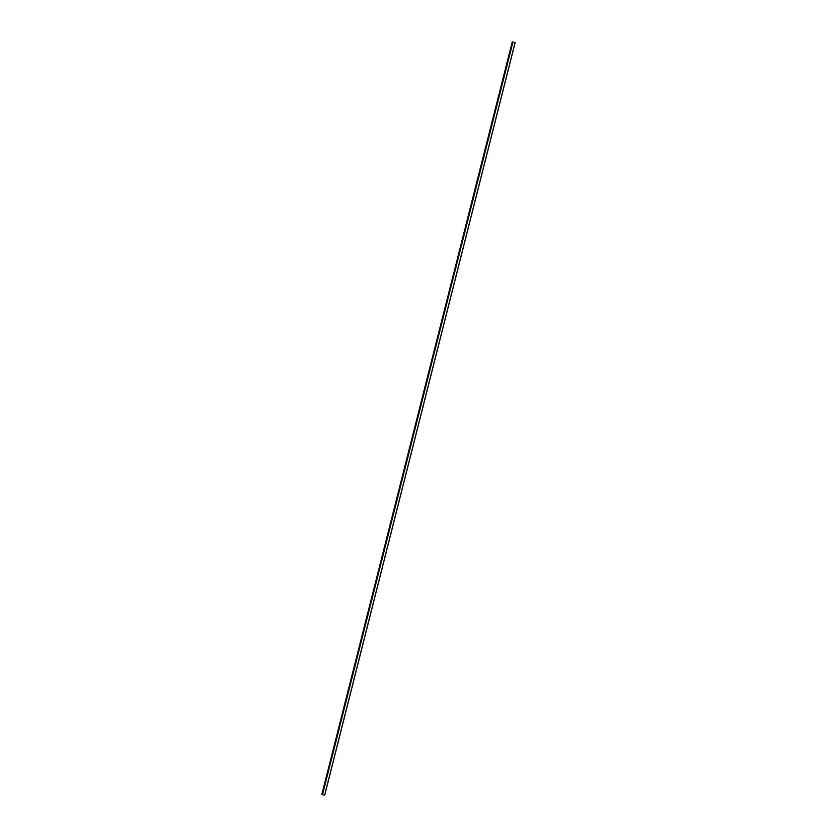 <?xml version="1.0" encoding="UTF-8"?>
<svg xmlns="http://www.w3.org/2000/svg" width="837" height="837" viewBox="0 0 837 837"><rect width="100%" height="100%" fill="white"/><g stroke="black" fill="none" stroke-linecap="round" stroke-linejoin="round"><path stroke-width="1.26" d="M322.507 794.564L512.872 42.258L515.048 42.76L324.683 795.066L322.507 794.564M512.83 42.174L515.121 42.697L512.83 42.174L322.433 794.627L321.931 794.292M322.433 794.627L324.725 795.15L515.121 42.697M321.921 794.344L512.317 41.892M512.275 41.85L321.879 794.303"/></g></svg>
